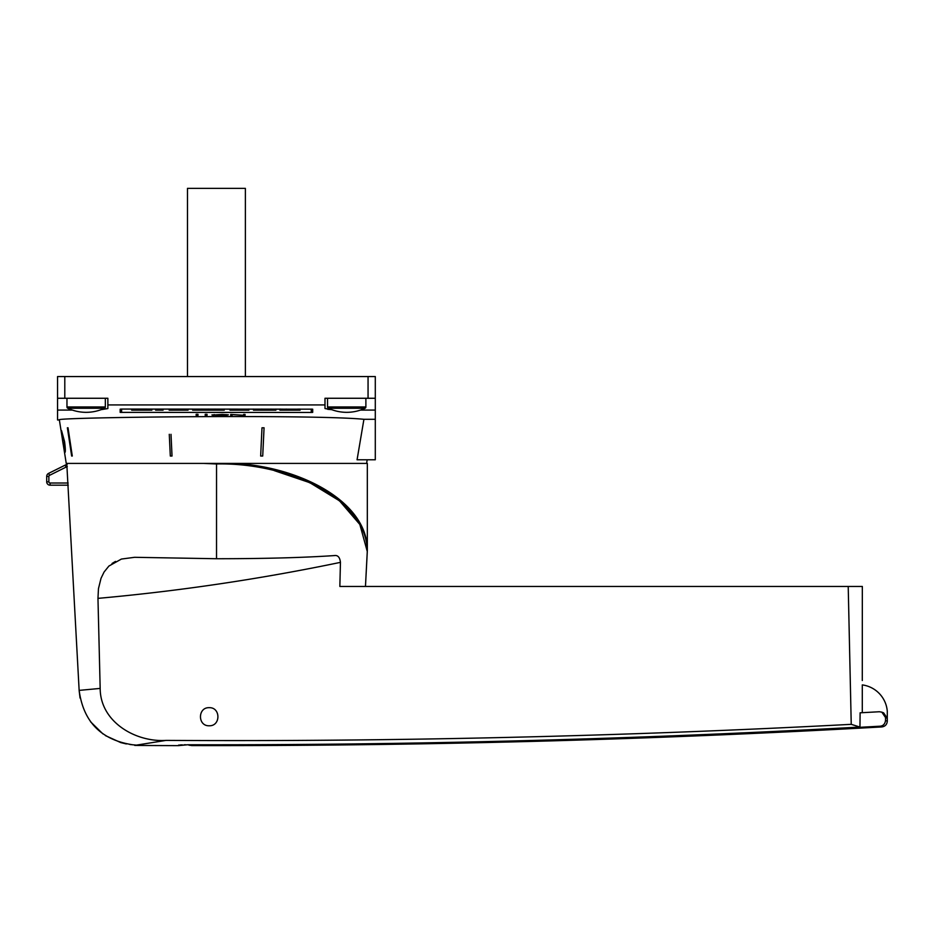 <?xml version="1.0" encoding="UTF-8"?>
<svg xmlns="http://www.w3.org/2000/svg" width="934" height="934" viewBox="0 0 934 934"><rect width="100%" height="100%" fill="white"/><g stroke="black" fill="none" stroke-linecap="round" stroke-linejoin="round"><path stroke-width="1.4" d="M236.944 744.76A11861.882 11861.882 0 0 0 880.073 726.197C882.42 727.177 882.42 727.177 880.073 726.197C883.179 725.916 885.012 724.002 885.537 720.453C887.884 721.387 887.884 721.387 885.537 720.453L885.537 717.569L887.277 718.234L887.3 721.153C886.996 724.504 885.175 726.43 881.836 726.932A11862.711 11862.711 0 0 1 192.065 745.577L189.719 744.772M191.4 744.772L190.396 744.783M334.711 555.578L334.209 555.59C337.781 554.983 339.859 557.236 340.443 562.361L339.848 586.447L848.212 586.447L851.236 724.34L859.957 727.061A11861.893 11861.893 0 0 1 187.769 744.76L178.359 745.636A11862.781 11862.781 0 0 1 134.87 745.425L136.259 745.157L134.496 744.923M851.236 724.34C622.639 736.377 394.253 741.724 166.054 740.393C135.477 742.378 100.265 721.877 100.171 688.416L97.965 598.367L98.467 588.63L101.024 578.298L104.083 572.017L108.904 566.051L121.408 559.057L134.613 557.306L216.525 558.73L216.536 463.964C286.785 462.365 366.887 497.682 367.296 551.574L359.835 524.453L339.509 500.834L309.784 482.668L274.327 470.643M203.472 463.404L66.769 463.404L79.145 690.389C83.395 721.912 101.281 740.043 132.815 744.795L136.434 745.122L166.054 740.393L134.741 745.39M105.332 398.269L105.332 406.944A1.448 1.448 0 0 1 104.491 408.263A43.431 43.431 0 0 1 67.797 408.263A1.448 1.448 0 0 1 66.968 406.944L66.968 398.269M365.883 398.269L365.883 406.944A1.448 1.448 0 0 1 365.054 408.263A43.431 43.431 0 0 1 328.359 408.263A1.448 1.448 0 0 1 327.53 406.944L327.53 398.269M360.512 410.073L375.293 410.073L375.293 419.308L363.921 419.308C314.618 414.217 49.817 417.311 59.356 419.926L57.558 419.973L57.558 410.073L72.338 410.073M327.682 409.302L331.733 409.664L324.997 408.555L324.997 398.269L375.293 398.269L375.293 410.073M101.117 409.664L107.865 408.555L107.865 404.936L324.997 404.936M312.692 409.174L312.692 412.373L311.244 412.454L120.159 412.373L120.159 409.174L121.607 409.069L312.692 409.174M197.973 414.287L197.973 415.443L196.163 415.443L196.163 414.287L197.973 414.287M205.211 414.287L207.021 414.287L207.021 415.443L205.211 415.443L205.211 414.287M243.634 414.416L245.058 414.416L245.058 415.443L232.111 414.614L232.111 415.443L230.698 415.443L230.698 414.416L243.634 415.268L243.634 414.416M222.222 414.416L228.34 414.824L226.32 415.303L212.03 415.07L222.222 414.416M61.574 430.691L64.574 441.665C65.415 448.168 65.567 451.752 65.006 452.406C64.376 452.955 60.745 430.049 61.574 430.691L62.695 440.813M61.807 432.138L64.376 441.642L64.796 450.959L64.353 441.642L61.807 432.138C61.037 431.59 64.177 451.437 64.773 450.959L64.773 450.959M848.212 586.447L862.327 586.447L862.292 680.536M859.957 727.061L860.121 712.805A11847.405 11847.405 0 0 0 879.338 711.743L881.836 712.152L885.537 717.569L887.277 718.234M862.292 712.689L862.292 684.902A28.954 28.954 0 0 1 887.3 711.393L887.277 719.005M367.307 551.293A21.716 21.716 0 0 1 367.296 551.574L365.463 586.447L367.331 550.441C367.762 501.219 298.985 466.335 233.745 463.404L367.331 463.404L367.331 550.663M59.356 419.926L66.244 463.404L233.745 463.404L203.46 463.404L216.431 463.976M79.145 690.389L100.171 688.416M115.501 561.392L112.057 563.471M178.534 745.134L179.118 745.052M180.028 744.97L182.34 744.853M184.021 744.807L185.936 744.772M79.156 690.681L80.067 698.06M90.516 721.737L102.915 733.89M105.472 735.63L120.72 742.577L126.323 743.931M129.931 744.503L132.768 744.795M334.209 555.59C303.48 557.656 264.252 558.707 216.525 558.73M881.836 712.152L883.622 712.852L887.265 718.234M886.623 720.885L887.23 721.118M191.447 745.566L188.014 744.795M340.443 562.361C260.306 579.033 179.48 591.035 97.965 598.367M209.193 725.776C220.809 726.208 220.809 707.248 209.193 707.68C197.564 707.248 197.564 726.208 209.193 725.776M67.283 466.58A13.029 13.029 0 0 0 66.116 467.082L49.549 475.336A1.226 1.226 0 0 0 48.872 476.433L48.872 481.792A1.226 1.226 0 0 0 50.097 483.018L50.097 485.19A3.397 3.397 0 0 1 46.7 481.792A3.397 3.397 0 0 0 50.097 485.19L68.264 485.19M67.166 464.315A15.201 15.201 0 0 0 65.158 465.144L48.591 473.386A3.397 3.397 0 0 0 46.7 476.433L46.7 481.792A3.397 3.397 0 0 0 50.097 485.19M57.558 410.073L57.558 398.269L107.865 398.269L107.865 404.936M170.303 456.026L169.276 434.31L170.315 456.026L172.031 456.026L170.303 456.026M171.004 434.31L172.031 456.026M71.649 456.026L67.376 427.795L68.03 427.795L67.4 427.795L71.673 456.026L72.292 456.026L71.649 456.026M68.03 427.795L72.292 456.026M62.952 442.459L65.018 452.406M264.065 427.795L262.723 456.026L260.656 456.026L262.711 456.026L264.053 427.795L261.987 427.795L264.065 427.795M260.656 456.026L261.987 427.795M226.927 414.824L213.442 415.058L224.02 415.338L226.927 415.058L226.121 414.568M213.045 415.21L214.038 415.163M212.03 414.824L213.045 415.07M226.215 415.163L228.34 414.824M213.442 414.824L214.271 414.568M230.698 415.303L232.111 415.303M243.634 415.233L244.708 415.303M205.211 415.303L207.021 415.303M196.163 415.303L197.973 415.303M363.921 419.308L357.068 459.785L375.293 459.785L375.293 419.308M366.607 463.404L367.19 459.785M357.127 459.493L359.555 445.144M57.558 398.269L57.558 376.554L375.293 376.554L375.293 398.269M270.988 409.069L270.988 410.166L275.915 410.166L275.915 409.069M261.789 409.069L261.789 410.166L270.988 410.166M253.476 409.069L253.476 410.166L261.789 410.166M224.253 409.069L224.253 410.166L215.077 410.166L215.077 409.069M208.457 409.069L208.457 410.166L215.077 410.166M201.884 409.069L201.884 410.166L208.457 410.166M192.637 409.069L192.637 410.166L201.884 410.166M155.628 409.069L155.628 410.166L163.076 410.166L163.076 409.069M149.849 409.069L149.849 410.166L151.868 410.166L151.868 409.069M132.418 409.069L132.418 410.166L149.849 410.166M131.671 409.069L131.671 410.166L132.418 410.166M151.051 409.069L151.051 410.166M188.049 409.069L188.049 410.166L169.136 410.166L169.136 409.069M248.888 409.069L248.888 410.166L229.974 410.166L229.974 409.069M298.063 409.069L298.063 410.166L300.083 410.166L300.083 409.069M280.632 409.069L280.632 410.166L298.063 410.166M279.885 409.069L279.885 410.166L280.632 410.166M299.265 409.069L299.265 410.166M245.373 376.554L245.373 188.364L187.477 188.364L187.477 376.554M104.491 408.263L67.797 408.263M105.332 406.944L66.968 406.944M365.054 408.263L328.359 408.263M365.883 406.944L327.53 406.944M50.097 483.018L68.147 483.018M66.116 467.082L65.158 465.144M49.549 475.336L48.591 473.386M48.872 476.433L46.7 476.433M48.872 481.792L46.7 481.792M311.244 409.069L311.244 412.454M121.607 409.069L121.607 412.454M368.054 376.554L368.054 398.269M64.796 398.269L64.796 376.554M137.999 409.069L137.999 410.166M286.213 409.069L286.213 410.166M189.73 745.32L188.329 744.912"/></g></svg>

